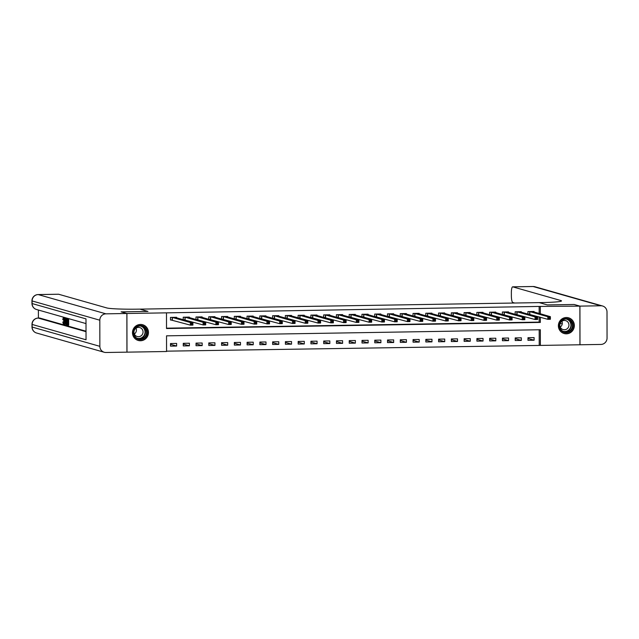 <?xml version="1.0" encoding="UTF-8"?>
<svg xmlns="http://www.w3.org/2000/svg" width="639" height="639" viewBox="0 0 639 639"><rect width="100%" height="100%" fill="white"/><g stroke="black" fill="none" stroke-linecap="round" stroke-linejoin="round"><path stroke-width="0.96" d="M140.468 324.452A8.163 7.948 -74.1 0 1 148.368 333.638A8.163 7.948 -74.1 0 1 138.248 340.459A8.163 7.948 -74.1 0 1 140.468 324.452M566.362 317.519A8.163 7.948 -74.1 0 1 574.261 326.697A8.163 7.948 -74.1 0 1 564.141 333.526A8.163 7.948 -74.1 0 1 566.362 317.519M579.924 306.121L579.996 344.772L600.932 344.437A6.278 6.118 105.9 0 0 607.05 338.063L607.002 311.944A6.278 6.118 105.9 0 0 600.868 305.777L579.924 306.121L574.173 304.483L547.311 304.915L574.118 304.483L579.877 306.121L579.948 344.772L540.37 345.419L540.338 329.748L166.531 335.834L166.555 351.506L126.985 352.153L126.913 313.493L166.491 312.854L166.515 328.526L540.33 322.431L540.314 317.184M166.555 351.162L540.37 345.419M539.22 345.092L539.188 329.764M534.1 337.6L527.966 337.704L527.974 340.315L534.1 340.212L534.1 337.6M521.328 337.807L515.202 337.911L515.21 340.523L521.336 340.419L521.328 337.807M508.564 338.015L502.438 338.119L502.438 340.731L508.564 340.627L508.564 338.015M495.8 338.223L489.666 338.327L489.674 340.938L495.8 340.835L495.8 338.223M483.028 338.43L476.902 338.534L476.91 341.146L483.036 341.042L483.028 338.43M470.264 338.638L464.138 338.742L464.138 341.354L470.264 341.25L470.264 338.638M457.5 338.846L451.366 338.95L451.374 341.561L457.5 341.458L457.5 338.846M444.728 339.053L438.602 339.157L438.61 341.769L444.736 341.665L444.728 339.053M431.964 339.261L425.838 339.365L425.838 341.977L431.964 341.873L431.964 339.261M419.2 339.469L413.066 339.573L413.074 342.184L419.2 342.089L419.2 339.469M406.428 339.684L400.302 339.78L400.31 342.392L406.436 342.296L406.428 339.684M393.664 339.892L387.538 339.988L387.538 342.6L393.664 342.504L393.664 339.892M380.892 340.1L374.766 340.196L374.773 342.808L380.9 342.712L380.892 340.1M368.128 340.307L362.001 340.403L362.009 343.015L368.136 342.919L368.128 340.307M355.364 340.515L349.237 340.611L349.237 343.223L355.364 343.127L355.364 340.515M342.592 340.723L336.465 340.819L336.473 343.431L342.6 343.335L342.592 340.723M329.828 340.93L323.701 341.026L323.709 343.638L329.836 343.542L329.828 340.93M317.064 341.138L310.937 341.234L310.937 343.846L317.064 343.75L317.064 341.138M304.292 341.346L298.165 341.442L298.173 344.054L304.3 343.958L304.292 341.346M291.528 341.553L285.401 341.649L285.409 344.261L291.536 344.165L291.528 341.553M278.764 341.761L272.637 341.857L272.637 344.469L278.764 344.373L278.764 341.761M265.992 341.969L259.865 342.065L259.873 344.677L266 344.581L265.992 341.969M253.228 342.177L247.101 342.272L247.109 344.884L253.236 344.788L253.228 342.177M240.464 342.384L234.337 342.48L234.337 345.092L240.464 344.996L240.464 342.384M227.692 342.592L221.565 342.696L221.573 345.308L227.7 345.204L227.692 342.592M214.928 342.8L208.801 342.903L208.809 345.515L214.936 345.411L214.928 342.8M202.164 343.007L196.037 343.111L196.037 345.723L202.164 345.619L202.164 343.007M189.392 343.215L183.265 343.319L183.273 345.931L189.4 345.827L189.392 343.215M176.628 343.423L170.501 343.526L170.501 346.138L176.636 346.034L176.628 343.423M539.164 313.469L539.148 306.432L166.491 312.854M166.515 328.174L539.172 322.104L539.164 316.856M534.052 312.016L534.052 311.481L527.926 311.584L527.926 314.116M528.181 314.188L529.587 314.164M521.288 312.223L521.28 311.688L515.154 311.792L515.162 314.324M515.417 314.396L516.823 314.372M508.516 312.431L508.516 311.896L502.39 312L502.39 314.532M502.645 314.604L504.059 314.58M495.752 312.647L495.752 312.104L489.626 312.207L489.626 314.739M489.881 314.811L491.287 314.787M482.988 312.854L482.98 312.311L476.854 312.415L476.862 314.947M477.117 315.019L478.523 314.995M470.216 313.062L470.216 312.519L464.09 312.623L464.09 315.155M464.345 315.227L465.759 315.203M457.452 313.27L457.452 312.727L451.326 312.83L451.326 315.362M451.581 315.434L452.987 315.41M444.688 313.477L444.68 312.934L438.554 313.038L438.562 315.57M438.817 315.642L440.223 315.618M431.916 313.685L431.916 313.142L425.79 313.246L425.79 315.778M426.045 315.85L427.459 315.826M419.152 313.893L419.152 313.35L413.026 313.453L413.026 315.986M413.281 316.057L414.687 316.041M406.388 314.1L406.38 313.557L400.254 313.661L400.262 316.193M400.517 316.265L401.923 316.249M393.616 314.308L393.616 313.765L387.49 313.869L387.49 316.401M387.745 316.473L389.151 316.457M380.852 314.516L380.852 313.981L374.726 314.076L374.726 316.609M374.981 316.68L376.387 316.664M368.088 314.723L368.08 314.188L361.954 314.284L361.962 316.816M362.217 316.896L363.623 316.872M355.316 314.931L355.316 314.396L349.19 314.492L349.19 317.024M349.445 317.104L350.851 317.08M342.552 315.139L342.552 314.604L336.426 314.7L336.426 317.24M336.681 317.311L338.087 317.287M329.788 315.346L329.78 314.811L323.653 314.907L323.661 317.447M323.917 317.519L325.323 317.495M317.016 315.554L317.016 315.019L310.889 315.115L310.889 317.655M311.145 317.727L312.551 317.703M304.252 315.762L304.252 315.227L298.125 315.323L298.125 317.863M298.381 317.934L299.787 317.91M291.488 315.97L291.48 315.434L285.353 315.53L285.361 318.07M285.617 318.142L287.023 318.118M278.716 316.177L278.716 315.642L272.589 315.738L272.589 318.278M272.845 318.35L274.251 318.326M265.952 316.385L265.952 315.85L259.825 315.946L259.825 318.486M260.081 318.557L261.487 318.534M253.188 316.593L253.18 316.057L247.053 316.153L247.061 318.693M247.317 318.765L248.723 318.741M240.416 316.8L240.416 316.265L234.289 316.361L234.289 318.901M234.545 318.973L235.951 318.949M227.652 317.008L227.652 316.473L221.525 316.569L221.525 319.109M221.781 319.18L223.187 319.157M214.888 317.216L214.88 316.68L208.753 316.776L208.761 319.316M209.017 319.388L210.423 319.364M202.116 317.423L202.116 316.888L195.989 316.984L195.989 319.524M196.245 319.596L197.651 319.572M189.352 317.631L189.352 317.096L183.225 317.2L183.225 319.732M183.481 319.804L184.887 319.78M176.588 317.839L176.58 317.303L170.453 317.407L170.461 320.019L172.123 319.987M126.913 313.493L121.154 311.856L147.968 311.425L139.909 309.132L541.089 302.59A26.175 1.685 -0.1 0 0 561.505 300.913A26.175 1.685 -0.1 0 0 560.866 300.538L512.734 286.847A6.278 1.382 -90.9 0 0 512.646 286.839A6.278 1.382 -90.9 0 0 511.36 292.726L511.368 295.809A6.278 1.382 -90.9 0 0 512.758 302.471L514.714 303.022M539.148 306.432L579.877 306.121M547.311 304.915L539.252 302.622L547.311 304.915M540.314 313.797L540.298 306.76M539.172 322.104L540.33 322.431M527.966 338.47L534.1 340.212M170.501 344.293L176.636 346.034M183.265 344.086L189.4 345.827M196.037 343.878L202.164 345.619M208.801 343.67L214.936 345.411M221.565 343.462L227.7 345.204M234.337 343.255L240.464 344.996M247.101 343.047L253.236 344.788M259.865 342.839L266 344.581M272.637 342.632L278.764 344.373M285.401 342.416L291.536 344.165M298.165 342.208L304.3 343.958M310.937 342.001L317.064 343.75M323.701 341.793L329.836 343.542M336.465 341.585L342.6 343.335M349.237 341.378L355.364 343.127M362.001 341.17L368.136 342.919M374.766 340.962L380.9 342.712M387.538 340.755L393.664 342.504M400.302 340.547L406.436 342.296M413.066 340.339L419.2 342.089M425.838 340.132L431.964 341.873M438.602 339.924L444.736 341.665M451.366 339.716L457.5 341.458M464.138 339.509L470.264 341.25M476.902 339.301L483.036 341.042M489.666 339.093L495.8 340.835M502.438 338.886L508.564 340.627M515.202 338.678L521.336 340.419M548.901 317.567L548.901 318.605L549.923 318.589L549.923 317.551L547.831 316.704L550.387 316.664L550.395 319.276L547.839 319.316L547.831 316.704L529.587 311.552M532.391 311.505L550.387 316.664L549.923 317.551M548.901 318.605L547.839 319.316L527.926 314.013M549.923 318.589L550.395 319.276M536.137 317.775L536.137 318.813L537.159 318.797L537.151 317.759L535.067 316.912L537.623 316.872L537.623 319.484L535.075 319.524L535.067 316.912L516.815 311.76M519.619 311.72L537.623 316.872L537.151 317.759M536.137 318.813L535.075 319.524L515.162 314.22M537.159 318.797L537.623 319.484M523.365 317.982L523.373 319.021L524.387 319.005L524.387 317.966L523.365 317.982L522.303 317.12L524.851 317.08L524.859 319.692L522.303 319.732L522.303 317.12L504.051 311.968M506.855 311.928L524.851 317.08L524.387 317.966M523.373 319.021L522.303 319.732L502.39 314.428M524.387 319.005L524.859 319.692M510.601 318.19L510.601 319.236L511.623 319.212L511.623 318.174L509.531 317.327L512.087 317.287L512.095 319.899L509.539 319.947L509.531 317.327L491.287 312.175M494.091 312.136L512.087 317.287L511.623 318.174M510.601 319.236L509.539 319.947L489.626 314.636M511.623 319.212L512.095 319.899M497.837 318.398L497.837 319.444L498.859 319.42L498.851 318.382L496.767 317.543L499.323 317.495L499.323 320.107L496.775 320.155L496.767 317.543L478.515 312.383M481.319 312.343L499.323 317.495L498.851 318.382M497.837 319.444L496.775 320.155L476.862 314.843M498.859 319.42L499.323 320.107M569.629 319.452A7.069 6.877 -74.1 0 1 572.169 329.045A7.069 6.877 -74.1 0 1 562.759 331.777A7.069 6.877 -74.1 0 1 560.219 322.184A7.069 6.877 -74.1 0 1 569.629 319.452M562.895 331.29A6.542 6.374 105.9 0 0 571.953 328.055A6.542 6.374 105.9 0 0 567.871 319.284A6.542 6.374 105.9 0 0 562.895 331.29M561.905 321.249A4.657 4.537 -74.1 0 1 560.251 327.072M562.128 329.165A4.657 4.537 105.9 0 0 568.582 326.864A4.657 4.537 105.9 0 0 565.675 320.626A4.657 4.537 105.9 0 0 562.128 329.165M562.112 332.607A8.115 7.9 105.9 0 0 573.479 328.686A8.115 7.9 105.9 0 0 566.402 317.519M143.751 338.606A7.069 6.877 -74.1 0 1 134.334 336.178A7.069 6.877 -74.1 0 1 136.842 326.497A7.069 6.877 -74.1 0 1 146.259 328.925A7.069 6.877 -74.1 0 1 143.751 338.606M136.978 326.912A6.542 6.374 105.9 0 0 138.391 338.814A6.542 6.374 105.9 0 0 146.515 331.641A6.542 6.374 105.9 0 0 136.978 326.912M136.219 328.055A4.657 4.537 105.9 0 0 137.225 336.521A4.657 4.537 105.9 0 0 143.016 331.417A4.657 4.537 105.9 0 0 136.219 328.055M136.211 339.549A8.115 7.9 105.9 0 0 148.152 331.465A8.115 7.9 105.9 0 0 140.508 324.452M136.011 328.19A4.657 4.537 -74.1 0 1 134.358 334.005M562.24 323.957L560.203 323.382M64.539 323.598L63.437 324.037M65.154 318.214L64.827 324.38L64.044 317.895L64.411 319.931L65.002 320.099L65.154 318.214L66.16 318.454M65.665 324.133L64.827 324.38M64.044 317.895L65.066 317.942L65.122 318.605M66.863 324.245L67.646 324.46L67.638 322.535L66.911 322.328L66.911 321.601L67.638 321.808L67.638 319.644L66.823 319.412L66.823 318.685L68.645 318.957L68.661 325.227L66.863 324.963L66.863 324.245L67.646 324.229M38.396 310.035L38.412 318.07M39.61 318.062A6.278 1.382 89.1 0 1 39.706 318.046A6.278 1.382 89.1 0 1 39.794 318.062L38.26 318.086L86.017 331.673M86.017 331.21L39.794 318.062M66.728 318.462L67.375 318.677M67.375 319.564L67.375 321.593M67.375 322.455L67.383 324.229M126.865 313.493L121.106 311.856L147.968 311.425L139.909 309.132L138.072 309.156A26.175 1.685 179.9 0 1 106.777 307.934L58.644 294.244L38.22 294.579L105.922 313.837L126.865 313.493L126.929 352.153L105.994 352.496A6.278 6.118 105.9 0 1 104.261 352.273L36.559 333.007A6.278 6.118 -74.1 0 1 32.15 327.064L99.852 346.33A6.278 6.118 105.9 0 0 104.261 352.273M105.922 313.837A6.278 6.118 105.9 0 0 99.812 320.203L99.852 346.33M39.706 318.046L38.172 318.07A6.278 1.382 -90.9 0 1 38.26 318.086A6.278 6.118 -74.1 0 0 32.142 324.452A6.278 0.407 179.9 0 1 31.99 324.364L31.998 326.976A6.278 0.407 -0.1 0 0 32.15 327.064L32.142 324.452L86.033 339.78L85.993 318.885L32.11 303.557L32.102 300.945A6.278 6.118 -74.1 0 1 38.22 294.579A6.278 1.382 -90.9 0 0 38.132 294.563A6.278 6.278 0 0 0 31.95 300.857L31.958 303.469A6.278 0.407 -0.1 0 0 32.11 303.557A6.278 6.118 -74.1 0 0 36.519 309.5L86.001 323.582M66.823 318.685L68.645 318.957M66.911 321.601L67.638 321.593M67.83 318.973L67.838 325.243M66.799 318.446L65.985 318.454L66.552 318.613L66.568 324.876L65.649 324.077L65.426 321.457C65.418 319.452 65.633 318.454 66.057 318.47L66.879 318.454M66.36 319.276L65.753 319.548L65.617 321.521L65.857 323.829L66.368 324.101L66.36 319.276M66.073 319.196L65.753 319.548L66.36 319.54M66.552 318.613L67.375 318.597M65.617 321.521L66.368 321.513M65.857 323.829L66.368 323.821M64.803 322.495L64.946 320.802L64.475 320.666L64.803 322.495M65.362 318.27L66.176 318.254M64.411 319.931L65.018 319.915M64.251 317.958L65.066 317.942M63.349 318.342L62.766 319.54L63.325 317.615L63.972 321.058L63.341 324.045L62.806 322.072L63.349 323.318L63.78 321.002L63.317 318.334M62.965 319.796L63.74 319.788M63.005 321.936L63.756 321.92M64.212 324.037L63.341 324.045M485.065 318.605L485.065 319.652L486.087 319.628L486.087 318.589L484.003 317.751L486.551 317.703L486.559 320.315L484.003 320.363L484.003 317.751L465.751 312.591M468.531 312.583L486.551 317.703L486.087 318.589M485.065 319.652L484.003 320.363L464.09 315.051M486.087 319.628L486.559 320.315M472.301 318.813L472.301 319.859L473.323 319.843L473.323 318.797L471.231 317.958L473.787 317.91L473.795 320.522L471.239 320.57L471.231 317.958L452.987 312.798M455.791 312.759L473.787 317.91L473.323 318.797M472.301 319.859L471.239 320.57L451.326 315.259M473.323 319.843L473.795 320.522M459.537 319.021L459.537 320.067L460.559 320.051L460.551 319.005L458.467 318.166L461.023 318.118L461.023 320.73L458.475 320.778L458.467 318.166L440.215 313.006M443.019 312.966L461.023 318.118L460.551 319.005M459.537 320.067L458.475 320.778L438.562 315.466M460.559 320.051L461.023 320.73M446.765 319.228L446.765 320.275L447.787 320.259L447.787 319.212L445.702 318.374L448.251 318.326L448.259 320.938L445.702 320.986L445.702 318.374L427.451 313.214M430.231 313.182L448.251 318.326L447.787 319.212M446.765 320.275L445.702 320.986L425.79 315.674M447.787 320.259L448.259 320.938M434.001 319.436L434.001 320.482L435.023 320.466L435.023 319.42L432.93 318.581L435.486 318.541L435.494 321.153L432.938 321.193L432.93 318.581L414.687 313.429M417.491 313.382L435.486 318.541L435.023 319.42M434.001 320.482L432.938 321.193L413.026 315.882M435.023 320.466L435.494 321.153M421.237 319.644L421.237 320.69L422.259 320.674L422.251 319.628L420.166 318.789L422.722 318.749L422.722 321.361L420.174 321.401L420.166 318.789L401.915 313.637M404.719 313.589L422.722 318.749L422.251 319.628M421.237 320.69L420.174 321.401L400.262 316.089M422.259 320.674L422.722 321.361M408.465 319.851L408.465 320.898L409.487 320.882L409.487 319.835L407.402 318.997L409.95 318.957L409.958 321.569L407.402 321.609L407.402 318.997L389.151 313.845M391.931 313.829L409.95 318.957L409.487 319.835M408.465 320.898L407.402 321.609L387.49 316.305M409.487 320.882L409.958 321.569M395.701 320.059L395.701 321.105L396.723 321.09L396.723 320.043L394.63 319.204L397.186 319.165L397.194 321.776L394.638 321.816L394.63 319.204L376.387 314.053M379.191 314.005L397.186 319.165L396.723 320.043M395.701 321.105L394.638 321.816L374.726 316.513M396.723 321.09L397.194 321.776M382.937 320.267L382.937 321.313L383.959 321.297L383.951 320.251L381.866 319.412L384.422 319.372L384.422 321.984L381.874 322.024L381.866 319.412L363.615 314.26M366.419 314.212L384.422 319.372L383.951 320.251M382.937 321.313L381.874 322.024L361.962 316.72M383.959 321.297L384.422 321.984M370.165 320.474L370.165 321.521L371.187 321.505L371.187 320.458L369.102 319.62L371.65 319.58L371.658 322.192L369.102 322.232L369.102 319.62L350.851 314.468M353.631 314.452L371.65 319.58L371.187 320.458M370.165 321.521L369.102 322.232L349.19 316.928M371.187 321.505L371.658 322.192M357.401 320.682L357.401 321.729L358.423 321.713L358.423 320.666L356.33 319.827L358.886 319.788L358.894 322.399L356.338 322.439L356.33 319.827L338.087 314.676M340.891 314.628L358.886 319.788L358.423 320.666M357.401 321.729L356.338 322.439L336.426 317.136M358.423 321.713L358.894 322.399M344.637 320.89L344.637 321.936L345.659 321.92L345.651 320.874L343.566 320.035L346.122 319.995L346.122 322.607L343.574 322.647L343.566 320.035L325.315 314.883M328.119 314.835L346.122 319.995L345.651 320.874M344.637 321.936L343.574 322.647L323.661 317.343M345.659 321.92L346.122 322.607M331.865 321.097L331.865 322.144L332.887 322.128L332.887 321.082L330.802 320.243L333.35 320.203L333.358 322.815L330.802 322.855L330.802 320.243L312.551 315.091M315.354 315.043L333.35 320.203L332.887 321.082M331.865 322.144L330.802 322.855L310.889 317.551M332.887 322.128L333.358 322.815M319.101 321.305L319.101 322.352L320.123 322.336L320.123 321.289L318.03 320.451L320.586 320.411L320.594 323.022L318.038 323.062L318.03 320.451L299.787 315.299M302.59 315.251L320.586 320.411L320.123 321.289M319.101 322.352L318.038 323.062L298.125 317.759M320.123 322.336L320.594 323.022M306.337 321.513L306.337 322.559L307.359 322.543L307.351 321.497L305.266 320.658L307.822 320.618L307.822 323.23L305.274 323.27L305.266 320.658L287.015 315.506M289.818 315.458L307.822 320.618L307.351 321.497M306.337 322.559L305.274 323.27L285.361 317.966M307.359 322.543L307.822 323.23M293.565 321.721L293.565 322.767L294.587 322.751L294.587 321.705L292.502 320.866L295.05 320.826L295.058 323.438L292.502 323.478L292.502 320.866L274.251 315.714M277.03 315.698L295.05 320.826L294.587 321.705M293.565 322.767L292.502 323.478L272.589 318.174M294.587 322.751L295.058 323.438M280.801 321.928L280.801 322.975L281.823 322.959L281.823 321.912L279.73 321.074L282.286 321.034L282.294 323.646L279.738 323.685L279.73 321.074L261.487 315.922M264.29 315.874L282.286 321.034L281.823 321.912M280.801 322.975L279.738 323.685L259.825 318.382M281.823 322.959L282.294 323.646M268.037 322.136L268.037 323.182L269.059 323.166L269.051 322.12L266.966 321.281L269.522 321.241L269.522 323.853L266.974 323.893L266.966 321.281L248.715 316.129M251.518 316.081L269.522 321.241L269.051 322.12M268.037 323.182L266.974 323.893L247.061 318.589M269.059 323.166L269.522 323.853M255.265 322.344L255.265 323.39L256.287 323.374L256.287 322.328L254.202 321.489L256.75 321.449L256.758 324.061L254.202 324.101L254.202 321.489L235.951 316.337M238.73 316.297L256.75 321.449L256.287 322.328M255.265 323.39L254.202 324.101L234.289 318.797M256.287 323.374L256.758 324.061M242.501 322.551L242.501 323.598L243.523 323.582L243.523 322.535L241.43 321.697L243.986 321.657L243.994 324.269L241.438 324.308L241.43 321.697L223.187 316.545M225.99 316.497L243.986 321.657L243.523 322.535M242.501 323.598L241.438 324.308L221.525 319.005M243.523 323.582L243.994 324.269M229.736 322.759L229.736 323.805L230.759 323.789L230.751 322.743L228.666 321.904L231.222 321.864L231.222 324.476L228.674 324.516L228.666 321.904L210.415 316.752M213.218 316.704L231.222 321.864L230.751 322.743M229.736 323.805L228.674 324.516L208.761 319.212M230.759 323.789L231.222 324.476M216.964 322.975L216.964 324.013L217.987 323.997L217.987 322.951L216.964 322.975L215.902 322.112L218.45 322.072L218.458 324.684L215.902 324.724L215.902 322.112L197.651 316.96M200.454 316.912L218.45 322.072L217.987 322.951M216.964 324.013L215.902 324.724L195.989 319.42M217.987 323.997L218.458 324.684M204.2 323.182L204.2 324.221L205.223 324.205L205.223 323.158L204.2 323.182L203.13 322.32L205.686 322.28L205.694 324.892L203.138 324.931L203.13 322.32L184.887 317.168M187.69 317.12L205.686 322.28L205.223 323.158M204.2 324.221L203.138 324.931L183.225 319.628M205.223 324.205L205.694 324.892M191.436 323.39L191.436 324.428L192.459 324.412L192.451 323.366L191.436 323.39L190.366 322.527L192.922 322.487L192.922 325.099L190.374 325.139L190.366 322.527L172.115 317.375M174.918 317.327L192.922 322.487L192.451 323.366M191.436 324.428L190.374 325.139L170.461 319.835M192.459 324.412L192.922 325.099M529.827 311.584L529.827 314.196M529.667 311.56L529.667 314.172M517.055 311.792L517.063 314.404M516.895 311.768L516.903 314.38M504.291 312L504.299 314.612M504.131 311.976L504.139 314.588M491.527 312.207L491.527 314.819M491.367 312.183L491.367 314.795M478.755 312.415L478.763 315.027M478.595 312.391L478.603 315.003M567.264 319.149A6.542 6.374 -74.1 0 1 563.694 331.673M562.767 331.218A6.326 6.158 105.9 0 0 567.839 319.692A6.326 6.158 105.9 0 0 566.226 319.053M141.363 326.082A6.542 6.374 -74.1 0 1 137.8 338.614M136.874 338.151A6.326 6.158 105.9 0 0 144.981 331.162A6.326 6.158 105.9 0 0 140.332 325.986M560.866 301.281L560.866 300.538M600.868 305.777L533.158 286.52L512.734 286.847M533.158 286.52A6.278 6.118 -74.1 0 1 534.891 286.743A6.278 6.278 0 0 0 533.07 286.504A6.278 1.382 89.1 0 1 533.158 286.52M532.982 286.52A6.278 1.382 89.1 0 1 533.07 286.504L512.646 286.839M99.812 320.203L32.102 300.945A6.278 0.407 179.9 0 1 31.95 300.857M465.991 312.623L465.999 315.235M465.831 312.599L465.839 315.211M453.227 312.83L453.227 315.442M453.067 312.806L453.067 315.418M440.455 313.038L440.463 315.65M440.295 313.014L440.303 315.626M427.691 313.246L427.699 315.858M427.531 313.222L427.539 315.834M414.927 313.453L414.927 316.065M414.767 313.429L414.767 316.041M402.155 313.661L402.163 316.273M401.995 313.637L402.003 316.249M389.391 313.869L389.399 316.481M389.231 313.853L389.239 316.465M376.627 314.076L376.627 316.688M376.467 314.061L376.467 316.672M363.855 314.284L363.863 316.904M363.695 314.268L363.703 316.88M351.091 314.5L351.099 317.112M350.931 314.476L350.939 317.088M338.327 314.707L338.327 317.319M338.167 314.684L338.167 317.295M325.555 314.915L325.563 317.527M325.395 314.891L325.403 317.503M312.791 315.123L312.798 317.735M312.631 315.099L312.639 317.711M300.026 315.331L300.026 317.942M299.867 315.307L299.867 317.918M287.254 315.538L287.262 318.15M287.095 315.514L287.103 318.126M274.49 315.746L274.498 318.358M274.331 315.722L274.339 318.334M261.726 315.954L261.726 318.565M261.567 315.93L261.567 318.541M248.954 316.161L248.962 318.773M248.795 316.137L248.803 318.749M236.19 316.369L236.198 318.981M236.031 316.345L236.039 318.957M223.426 316.577L223.426 319.188M223.267 316.553L223.267 319.165M210.654 316.784L210.662 319.396M210.495 316.76L210.503 319.372M197.89 316.992L197.898 319.604M197.731 316.968L197.739 319.58M185.126 317.2L185.126 319.812M184.967 317.176L184.967 319.788M172.354 317.407L172.362 320.019M172.195 317.383L172.203 319.995M568.414 317.807L567.736 317.615M563.973 333.422L563.294 333.223M142.513 324.748L141.834 324.556M138.08 340.355L137.393 340.164M602.593 306.001L534.891 286.743M38.172 318.07A6.278 6.278 0 0 0 31.99 324.364M31.998 326.976A6.278 6.278 0 0 0 36.559 333.007M58.556 294.236L38.132 294.563M31.958 303.469A6.278 6.278 0 0 0 36.519 309.5"/></g></svg>
